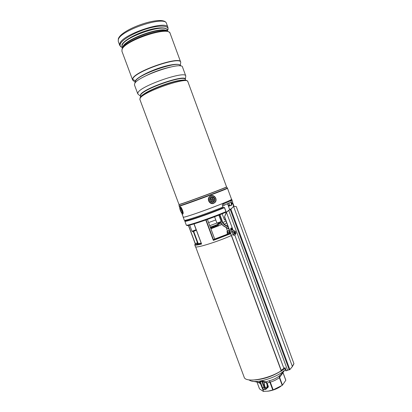 <?xml version="1.0" encoding="UTF-8"?>
<svg xmlns="http://www.w3.org/2000/svg" width="412" height="412" viewBox="0 0 412 412"><rect width="100%" height="100%" fill="white"/><g stroke="black" fill="none" stroke-linecap="round" stroke-linejoin="round"><path stroke-width="0.62" d="M210.903 228.773L221.795 224.53M284.826 368.194L283.842 368.961M281.308 370.702C268.217 379.375 245.31 383.078 244.136 377.109L195.638 246.84M216.48 226.152L216.82 225.972M215.337 226.615L215.867 226.332M214.765 226.842L215.316 226.554M212.942 227.496L213.843 227.11M211.377 227.985L212.592 227.532M210.671 228.155L211.124 227.985M218.03 224.447L218.314 225.163M221.223 223.464L218.036 224.458M234.006 206.191L232.991 203.43L232.631 203.327L232.708 203.61L231.487 204.048L231.868 205.083L228.485 206.304M231.245 203.549L231.657 203.677L231.487 204.048M194.073 223.896L201.592 244.028C197.302 245.125 195.02 245.403 194.752 244.857L195.422 246.649C195.108 248.647 217.088 241.926 231.343 235.546M229.35 230.143L227.347 231.06L227.573 232.239L227.888 233.099L229.659 232.775L230.602 233.707L213.354 240.392L213.612 239.64L214.523 239.125M195.334 243.543L197.528 242.915L198.136 243.394L197.858 243.713M184.854 221.234C185.225 220.775 184.092 221.414 185.972 220.121C183.438 221.661 186.61 220.992 195.484 218.118C205.397 214.791 214.966 211.232 224.19 207.442L224.463 207.658C209.935 213.792 184.056 222.619 184.854 221.234L186.296 225.112C185.724 226.559 211.516 217.855 225.936 211.66L224.463 207.658L223.495 207.653C208.328 214.044 182.083 222.835 186.224 220.214M231.822 204.955L231.559 204.924M186.487 225.199L186.904 225.39C186.368 226.816 211.639 218.298 225.791 212.211L226.018 211.593L224.555 207.612L223.495 207.653C214.951 211.165 206.01 214.498 196.668 217.654C187.923 220.549 185.668 220.827 186.008 220.538L186.291 220.595M224.488 207.648L226.018 211.577L225.719 212.314M229.649 230.957L230.602 233.707L226.796 234.423L214.446 239.151M229.525 230.622L229.263 231.709L227.573 232.239L226.986 231.966L227.244 231.091M228.804 232.811L228.753 233.815L213.612 239.64M227.888 233.099L226.811 234.423L227.434 233.187L227.888 233.099M229.263 231.709L229.659 232.775L229.34 233.697M226.744 234.449L214.461 239.145M226.265 227.568L227.434 230.993M227.347 231.06L229.422 230.344M265.215 381.739L264.818 382.382L262.702 381.8L263.129 381.162L265.936 381.867L269.391 380.703C273.141 379.843 276.576 378.144 279.697 375.615L284.043 371.269M263.129 381.162L261.502 381.09L261.738 381.388L260.271 381.625L260.06 381.321L261.502 381.09L260.858 380.904M260.06 381.321L259.771 381.703L260.26 382.192M258.957 382.382L260.719 383.701L263.572 391.39L260.441 383.68L258.957 382.382L260.276 382.444M263.572 391.39L268.31 391.122L272.77 389.994L269.896 382.243L267.028 383.119L267.764 384.793L267.084 385.127C267.203 386.621 266.95 387.512 266.317 387.805C265.75 387.888 265.24 387.373 264.792 386.255C264.277 384.612 264.283 383.325 264.818 382.382L265.642 382.14L266.559 383.222L267.733 386.889L266.595 388.82M267.543 391.225L268.866 391.07C273.398 390.288 277.425 388.671 280.938 386.235M283.023 372.675L285.799 380.312L282.998 372.716L279.619 377.428L282.467 385.148L285.799 380.312M282.467 385.148L282.194 385.349L279.346 377.634C276.57 379.72 273.553 381.208 270.298 382.109L273.171 389.865L282.194 385.349M273.171 389.865L272.77 389.994M257.026 382.156L259.508 388.856L263.289 391.364M260.719 383.701L257.778 382.243M279.697 375.615L279.346 377.634L279.697 375.615M269.391 380.703L270.298 382.109L269.896 382.243L269.391 380.703M265.642 382.14L265.936 381.867L267.028 383.119L266.559 383.222M264.411 384.324L264.689 385.946M267.764 384.793L268.413 386.549L266.616 388.413C265.972 389.062 265.328 388.645 264.689 387.167L262.702 381.8L261.738 381.388L264.004 387.507L262.537 387.733C263.077 389.072 263.685 389.69 264.37 389.587L265.683 389.386M264.221 389.608C263.505 389.793 262.841 389.149 262.212 387.666L262.537 387.733L260.271 381.625L260.085 381.929L262.248 387.543M234.067 235.18L232.636 234.933M285.82 370.893L285.083 369.126L285.82 370.893L289.811 369.456L230.89 209.265L233.532 206.381L292.35 366.423L293.911 363.611L236.297 206.618L293.864 363.482M280.969 370.98L281.025 370.311L224.514 217.021L226.219 212.355L228.768 210.218L230.375 209.569L233.758 206.273M224.514 217.021L226.42 212.371L228.727 210.403L230.89 209.265M233.285 230.705L232.564 228.742L231.122 228.001M285.192 369.188L284.713 367.89M236.231 206.556L233.532 206.381M286.113 370.568L285.068 367.725L283.883 368.38L234.763 235.02M232.564 228.742L226.42 212.371M232.96 230.782L231.621 232.342L230.622 229.628L231.194 227.97L232.28 228.274M280.484 371.217L281.082 371.258L281.221 370.321L224.736 217.109M281.144 371.212L283.616 369.409L283.883 368.38M292.196 366.726L289.775 369.693L289.203 369.76L230.334 209.744M233.321 234.655L234.819 235C236.215 233.975 236.277 232.641 235.015 230.998L233.496 230.653C232.116 231.683 232.059 233.017 233.321 234.655M234.021 232.78L234.958 232.461L235.082 231.874L234.706 231.554L234.413 232.126L233.614 231.786L233.403 232.229L234.026 233.032L233.728 233.661L234.109 233.98L234.51 233.439L233.82 233.475M234.958 232.461L235.041 232.816L234.052 232.929M233.939 233.429L235.201 233.743L235.407 233.3L235.041 232.816M232.517 234.84L234.557 235.061M234.042 232.677L233.862 232.368M234.083 232.553L235.082 231.874M234.098 233.372L234.119 233.032M234.212 233.125L235.407 233.3M228.413 206.103L231.493 205.058L231.008 202.91L232.79 202.302L231.894 199.856C231.822 200.273 228.712 201.746 222.557 204.275L222.269 204.98L222.964 207.061C214.58 210.465 205.856 213.72 196.787 216.815C188.851 219.472 184.679 220.626 184.277 220.276L183.211 217.026M221.172 207.792L221.409 208.513M231.493 199.166L231.662 199.228C232.883 199.624 211.217 208.297 195.592 213.596C187.666 216.285 183.51 217.479 183.124 217.181M186.239 80.391C181.275 77.533 143.18 91.479 140.404 97.186L140.296 97.356M184.839 80.191L180.507 80.505C171.155 81.797 152.636 88.652 144.7 93.751L141.213 96.326M185.312 79.511L185.791 75.993C185.709 70.385 141.264 85.634 138.061 92.448L137.757 93.761L138.185 94.266L140.41 96.12L140.543 94.626C143.896 88.039 187.326 73.49 185.312 79.537M185.791 75.993L182.526 67.105C182.279 61.053 137.763 76.22 134.719 83.481L134.451 84.887L137.757 93.761M135.337 82.457L135.383 80.762C137.139 77.585 148.181 71.667 159.748 67.856C171.335 64.009 180.441 63.227 180.276 65.838L180.734 62.238C180.405 55.939 135.847 71.065 132.891 78.568L132.643 80.026L135.337 82.472M179.735 207.684L179.148 206.103L179.889 205.974C185.173 204.723 229.458 188.196 227.476 188.227L231.534 199.274C233.717 199.794 189.525 216.418 184.04 217.124L183.252 217.134L181.862 213.39M180.708 62.166L180.683 62.094C180.348 55.79 135.79 70.915 132.839 78.424L132.618 79.954M180.178 208.266C180.58 210.887 181.29 212.401 182.32 212.813L182.377 212.602C182.222 210.759 181.61 209.224 180.554 207.998L180.178 208.266M210.388 197.662C207.993 200.088 212.025 204.069 214.219 201.463C216.599 199.048 212.592 195.067 210.388 197.662M210.362 227.321L210.949 227.141C215.764 225.508 218.618 224.319 219.519 223.562L219.416 223.33M210.285 227.11L210.872 226.93C215.687 225.302 218.54 224.107 219.442 223.356L219.117 223.083M209.76 225.688L216.913 223.047M208.611 222.583L215.764 219.946M212.283 226.698L212.803 228.114M213.04 226.435L213.375 227.347M214.075 226.059L214.595 227.465M214.863 225.761L215.203 226.672M215.837 225.379L216.357 226.796M216.501 225.112L216.83 226.003M217.217 224.808L217.747 226.25M217.624 224.633L217.938 225.472M217.948 224.483L218.494 225.951M210.826 227.177L211.361 228.619M211.397 226.997L211.727 227.888M212.134 226.749L212.443 227.584M213.514 226.265L213.828 227.12M213.771 226.173L214.085 227.022M214.982 225.714L215.316 226.626M215.224 225.622L215.538 226.466M217.685 223.489L220.878 222.3L221.208 221.594M216.949 223.129L221.203 221.558M196.127 229.747L195.813 230.437L194.366 231.101L192.692 231.601L191.997 231.287M189.685 225.112L191.977 231.276L196.138 229.726L193.985 223.922M225.524 219.761L224.478 219.931L222.15 213.797M227.712 203.842L228.366 205.629M230.838 200.608L231.328 201.932L222.604 205.985M224.138 205.387L223.577 203.852M212.695 197.549C215.275 198.254 214.111 202.56 211.583 201.664C208.997 200.963 210.172 196.648 212.695 197.549M213.256 200.258L213.406 199.707L212.597 198.975L212.741 198.455L212.211 198.29L212.067 198.811L211.021 198.96L210.872 199.506L211.521 199.743L211.541 200.757L212.072 200.922L212.211 200.402L213.256 200.258L212.129 198.594L210.944 199.264L211.541 199.758M211.66 200.32L211.727 200.726L212.911 200.062M211.727 200.726L212.072 200.922M210.944 199.264L211.021 198.96M212.129 198.594L212.211 198.29M212.288 198.646L212.741 198.455M212.958 199.892L213.406 199.707M182.377 212.17L180.945 208.4M181.563 209.492L181.249 209.373L181.326 209.806L181.847 211.073L182.068 211.361L182.073 210.79M231.482 203.878L232.631 203.327L231.173 203.358C234.016 203.003 232.193 203.343 232.991 203.43M186.363 220.58L186.173 220.075M233.697 206.304L232.708 203.61L232.986 203.492L233.98 206.201M232.847 229.52L230.905 230.406M213.354 240.392L205.799 219.993M194.109 223.886L201.592 244.028M195.2 243.672L188.392 225.39L195.19 243.683M193.661 231.353L198.136 243.394M220.92 222.212L221.378 223.443L223.103 225.524L228.897 228.918M231.693 229.062L230.668 228.464M228.202 227.022L223.948 224.535L222.485 222.774L219.555 214.837M226.667 222.861L224.164 224.236L227.996 226.476M230.895 228.166L232.1 228.866M197.657 243.755L201.195 243.173C197.42 244.022 196.05 243.935 197.08 242.91M195.556 243.384C194.109 244.723 196.019 244.743 201.293 243.446M225.791 212.211L225.699 212.324C210.609 218.818 184.076 227.609 187.208 225.163M230.663 209.306L229.685 209.657L230.663 209.306M188.516 225.364L195.293 243.58M197.528 242.915L193.269 231.477M206.093 219.89L213.493 239.861M214.678 239.068L207.401 219.421M221.378 223.443L220.847 222.341M229.597 209.414L230.838 208.966M219.91 214.698L222.835 222.635L225.961 220.945M228.974 229.129L223.103 225.524M230.602 229.572L232.28 228.778L230.602 229.577M230.689 229.808L232.378 229.041M222.485 222.774L222.835 222.635L224.164 224.236L223.948 224.535M223.062 225.668L221.265 223.474M227.517 233.12L226.986 231.971M254.863 379.941C263.654 379.267 272.244 376.377 280.623 371.274M285.233 369.533C278.836 376.846 256.975 383.866 250.537 380.745L248.786 379.849M267.347 387.795L267.815 387.718L268.413 386.549M266.616 388.413L265.838 389.361C265.153 389.464 264.545 388.846 264.004 387.507L264.689 387.167M267.815 387.718L267.615 387.429M289.775 369.693L287.514 370.12L228.727 210.403M281.221 370.321L283.755 368.472M233.594 232.378L234.207 232.111M232.064 200.33L230.885 200.732M185.565 80.227L185.292 79.48C185.235 74.392 143.84 88.616 140.713 94.868L140.404 96.084L140.683 96.825M142.578 95.126C148.423 89.656 175.023 79.82 183.021 80.17M180.327 65.977L180.24 65.74C179.946 60.003 138.447 74.114 135.553 81.01L135.388 82.596M143.742 76.89C152.162 72.471 160.999 69.201 170.264 67.079M180.507 80.505C187.512 79.645 187.218 80.86 187.867 81.638C187.887 76.318 143.489 91.619 140.183 98.149L139.853 99.4L178.973 204.455L179.709 204.316C184.9 203.003 228.449 186.765 226.533 186.863L226.59 186.976C228.269 186.966 184.895 203.137 179.735 204.434L179.004 204.563M226.585 186.96L227.311 187.934M179.081 205.779L179.823 205.66C185.06 204.403 229.067 187.985 227.321 187.949L227.476 188.227M122.179 47.272L121.88 44.887C123.394 40.912 134.636 34.299 146.507 30.606C158.393 26.873 167.694 27.017 167.365 30.56M167.658 31.358L167.241 30.225C166.345 22.799 124.47 36.642 122.179 45.222L122.055 46.937L122.477 48.07M122.575 47.859L122.812 46.927C124.903 38.975 163.791 25.374 167.447 31.266M167.164 31.142L166.293 30.756C158.914 27.393 126.525 39.372 123.116 46.726L122.709 47.581M118.254 41.396L118.321 38.831C121.308 28.799 164.429 14.152 166.515 23.541C165.475 15.29 120.603 30.066 118.352 39.521L118.254 41.396L119.737 45.377L119.851 43.543C122.173 34.289 167.014 19.482 167.983 27.527L167.885 29.875M170.141 33.413C169.28 25.662 124.491 40.525 122.06 49.481L121.926 51.248L132.561 79.815L132.813 78.352C135.759 70.838 180.322 55.718 180.657 62.021L170.141 33.413C169.986 32.672 169.198 32.007 167.777 31.415L168.611 31.77M122.081 48.843L122.415 48.194C125.959 40.52 160.088 27.892 167.777 31.415L167.154 31.137M167.447 30.787L167.509 30.663C170.434 25.92 161.901 24.535 148.665 28.253C135.455 31.904 121.921 39.552 120.299 44.048C119.691 45.665 120.304 46.798 122.143 47.447L122.261 47.498M133.076 79.593L135.306 80.783M182.784 213.406C183.139 211.418 179.951 205.155 179.771 207.473C179.441 209.461 182.573 215.641 182.784 213.406M182.877 213.993C182.562 215.239 179.457 209.739 179.75 207.354L180.193 206.675C181.074 206.34 183.479 211.907 183.155 213.54M228.753 191.698L229.273 193.115M214.925 202.163C218.175 198.857 212.695 193.413 209.677 196.962C206.402 200.278 211.928 205.732 214.925 202.163M215.049 202.374L213.766 203.296C210.161 205.094 206.494 199.655 209.394 196.787L210.511 195.947C214.111 193.959 217.979 199.418 215.059 202.364C218 199.429 214.137 193.954 210.511 195.947M228.171 205.433L228.428 205.3L227.882 203.765M228.428 205.3L228.31 205.727M228.305 205.799L229.711 205.161L229.438 205.542M229.396 205.562L228.377 205.995L229.396 205.562M211.814 200.397L212.211 200.402M211.263 199.362L211.526 199.114M212.201 198.975L212.597 198.975M212.638 199.794L212.906 199.547M214.709 239.058L207.432 219.411M201.417 243.77L194.031 223.907M228.99 229.165L223.077 225.704L221.229 223.474L220.817 222.362M225.699 212.319C211.995 218.278 187.136 226.533 187.249 225.482M194.752 244.857L195.473 243.42M227.496 230.952L229.35 230.138M258.561 382.321L251.943 381.146M282.987 372.5L285.82 380.188M257.006 382.151L259.472 388.799M293.895 363.827L292.35 366.608M292.309 366.665L289.796 369.672M285.928 370.862L287.638 370.285M232.698 230.844L233.496 230.653M233.676 232.445L234.382 232.141M231.662 199.228L231.905 199.872M144.7 93.751C142.47 95.131 140.971 96.372 140.214 97.484L139.853 99.4M187.867 81.638L226.533 186.863M178.973 204.455L179.148 206.103M122.822 47.287L122.045 48.94L121.926 51.248M166.515 23.541L167.983 27.527M121.334 47.086L119.737 45.377M228.686 191.513L229.34 193.3M214.59 216.763L216.949 223.144M218.839 215.121L221.218 221.568M229.747 209.821L227.62 203.883M229.005 203.24L229.711 205.161M222.944 207.066L223.206 207.777"/></g></svg>
